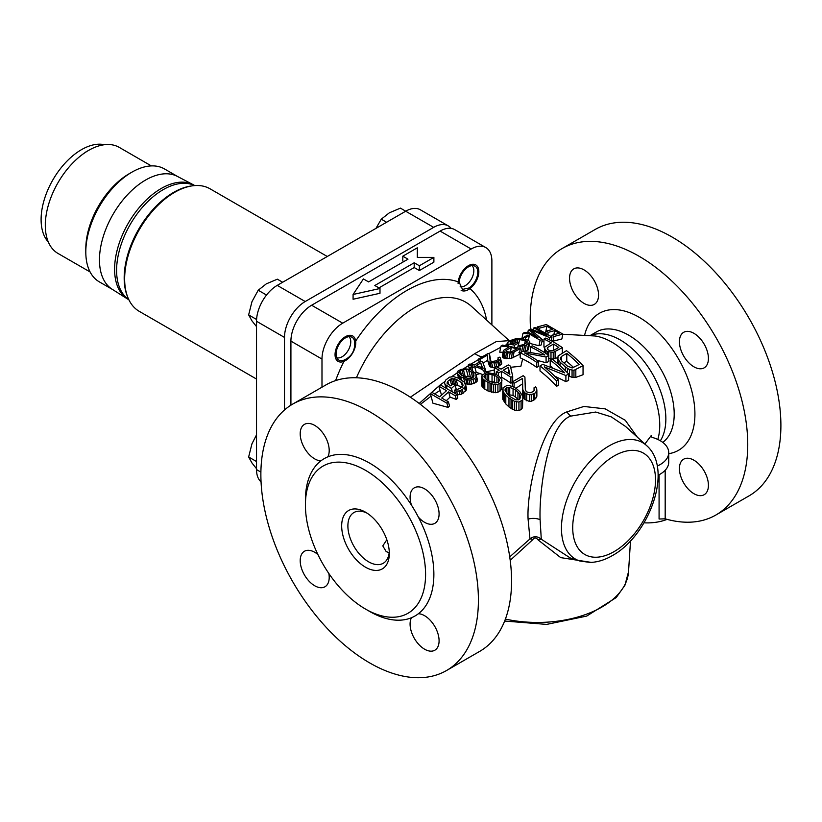 <?xml version="1.0" encoding="UTF-8"?>
<svg xmlns="http://www.w3.org/2000/svg" width="822" height="822" viewBox="0 0 822 822"><rect width="100%" height="100%" fill="white"/><g stroke="black" fill="none" stroke-linecap="round" stroke-linejoin="round"><path stroke-width="1.23" d="M488.587 353.737L500.711 347.336M505.181 345.281L506.907 344.552M419.179 403.448L439.41 385.641M440.335 384.922L444.764 381.593M451.597 376.712L457.207 372.9M463.248 368.955L468.468 365.656M470.821 364.197L478.466 359.584M509.722 556.884L529.974 538.934C533.622 535.934 537.393 536.026 541.287 539.222L570.16 557.912L579.829 561.005L590.247 562.443C597.604 562.176 604.961 559.905 612.298 555.631C649.339 535.399 673.732 468.91 646.513 445.503L646.513 445.503A67.209 38.798 120 0 0 608.979 445.966A67.209 38.798 120 0 0 564.026 509.003A67.209 38.798 120 0 0 579.829 561.005M637.369 437.201L625.285 420.309L605.197 408.863L583.908 406.458L566.923 411.863C542.017 420.843 526.512 489.624 528.084 519.134L529.974 538.934A5.857 3.319 34.3 0 1 532.82 539.602C534.403 537.341 536.201 537.485 538.215 540.023L560.727 557.624L591.306 562.402M445.76 387.316L445.092 387.676M439.945 390.553L434.53 393.882M431.057 396.194L420.381 404.362M475.239 373.075L476.226 372.356L480.038 373.568L476.092 374.75M520.182 352.813A108.412 62.595 -120 0 1 536.756 362.379L538.564 361.341A108.412 62.595 -120 0 0 524.457 352.936L546.085 356.995L548.788 355.433A108.412 62.595 -120 0 0 532.214 345.867L530.406 346.905A108.412 62.595 -120 0 1 544.873 355.022L522.895 351.251L520.182 352.813L520.182 357.817A102.329 59.081 -120 0 1 522.638 358.947L520.881 366.242L510.678 367.28M502.057 368.544L500.485 368.811M494.32 370.003L485.997 371.945M518.939 352.504L521.456 352.443M501.759 363.283L500.321 357.817L501.759 363.283L499.879 365.492L496.868 367.044M500.598 358.978L497.639 361.701L493.981 362.8L489.984 362.492L487.806 360.971L489.532 366.365L492.84 367.578L495.214 367.434M483.069 363.139L487.734 360.18M490.929 361.331L489.46 353.922L487.878 353.604L478.342 359.111L479.175 362.225M520.398 348.559L502.571 345.117L500.978 346.041L509.085 346.915L503.362 350.511L502.293 356.984L505.376 358.505L511.212 358.413L519.185 354.488L520.398 348.559L512.342 352.864L506.516 352.946L503.444 351.343L502.293 356.984M500.978 346.041L499.725 352.176L503.002 352.309M504.163 352.124L503.013 357.734M557.604 357.221L557.809 359.039L560.08 362.194A108.412 62.595 -120 0 1 565.372 366.961L569.441 369.54L573.962 370.311L583.045 365.646A108.412 62.595 -120 0 0 566.471 350.665L558.097 355.977L557.604 363.519M561.364 356.491L566.779 353.368A108.412 62.595 -120 0 1 579.12 364.506L572.153 367.979L567.17 365.924A108.412 62.595 -120 0 0 561.878 361.156L560.316 358.567L561.364 356.491L561.364 360.509M558.374 379.887A108.412 62.595 -120 0 0 544.277 366.848L565.896 375.541L568.608 373.979A108.412 62.595 -120 0 0 552.035 358.998L550.226 360.046A108.412 62.595 -120 0 1 564.683 372.849L542.705 364.382L540.003 365.944L540.003 370.948A102.37 59.102 60 0 1 556.576 386.278L558.374 385.333L558.374 379.887L556.576 380.925A108.412 62.595 -120 0 0 540.003 365.944M512.332 381.922A108.412 62.595 -120 0 1 514.099 383.299L522.515 378.439L522.751 389.433L524.323 392.289A108.412 62.595 -120 0 1 525.032 392.967L529.347 394.93L534.619 393.604L536.869 390.594L536.663 388.467L535.554 386.895L534.053 387.758L534.31 390.378L533.159 391.611L530.098 392.813L526.83 391.93A108.412 62.595 -120 0 0 526.121 391.241L525.32 389.556L524.919 377.051A108.412 62.595 -120 0 0 523.162 375.675L512.332 381.922L512.332 386.402M516.627 388.806L513.205 386.751L509.229 385.621L506.671 385.662L503.064 387.748L502.766 399.297L505.797 403.941A97.91 56.533 60 0 1 508.972 406.921L512.394 409.253L516.37 410.63L518.929 410.579L521.086 409.541L522.535 407.753L522.833 396.451L519.802 391.673A108.412 62.595 -120 0 0 516.627 388.806M522.987 398.043L522.535 400.006L518.929 402.092L514.408 401.311L508.972 397.92A108.412 62.595 -120 0 0 505.797 395.063L503.578 392.31L502.612 389.443M506.28 387.809L504.924 390.049L507.657 394.498A108.412 62.595 -120 0 1 510.123 396.728L515.856 399.924L519.319 399.595L520.675 397.139L519.761 394.375L517.942 392.217A108.412 62.595 -120 0 0 515.476 389.988L509.743 387.275L506.28 387.809L506.28 392.978M543.948 339.096L545.746 338.058A108.412 62.595 -120 0 1 562.32 347.624L553.247 352.412L547.318 351.436A108.412 62.595 -120 0 0 545.9 350.542L544.637 348.353L544.781 347.048L551.346 342.856A108.412 62.595 -120 0 0 543.948 339.096L543.948 347.1M547.75 347.387L547.205 348.117L548.058 349.72A108.412 62.595 -120 0 1 549.117 350.398L553.042 350.747L558.755 347.449A108.412 62.595 -120 0 0 553.463 344.089L547.75 347.387L547.75 349.381M523.717 337.328L525.628 337.657L528.947 335.736L527.436 335.191L523.717 337.328L523.409 338.859M522.977 333.342L529.224 333.917L529.491 332.818L524.57 332.427L522.977 333.342L521.898 338.602M528.279 330.28L530.19 330.814L531.022 329.006L528.279 330.28L527.796 332.633M503.362 350.511L503.444 351.343M506.321 350.275L505.9 350.819L506.989 351.734L510.76 352.114L516.966 348.867L511.356 347.367L506.321 350.275L506.116 351.282M479.894 368.297L474.654 366.509L472.003 368.04L470.071 367.485L472.722 365.954L468.273 364.927L469.865 364.002L474.315 365.03L480.675 361.361L482.606 361.916L484.888 368.081L479.894 368.297L483.788 370.558L485.278 369.242L484.888 368.081M480.757 362.985L482.493 367.783L476.246 365.585L480.757 362.985L481.98 367.578M470.698 369.51L464.656 368.759L460.639 369.571L457.453 371.41L457.32 373.373L460.567 376.692L467.05 379.713L470.759 380.041L474.89 378.449L476.02 376.928L475.887 373.948L470.698 369.51L463.382 369.746L460.31 370.753L461.532 375.325M468.283 369.972L472.917 372.962L474.047 375.068L473.123 377.432L471.54 378.326L466.988 378.223L460.289 374.359L459.159 372.109L457.145 372.664M459.159 372.109L460.31 370.753M487.806 360.971L487.343 355.145L479.914 359.43L478.342 359.111M489.46 353.922L490.118 360.539L491.566 361.577L496.221 360.837L498.276 359.327L497.927 357.909L499.252 357.138L500.321 357.817M512.702 376.271L510.894 377.319A108.412 62.595 60 0 0 501.369 371.308L498.368 373.044A108.412 62.595 60 0 0 496.252 371.893L499.262 370.157A108.412 62.595 -120 0 0 494.32 367.742L496.128 366.704A108.412 62.595 -120 0 1 501.06 369.119L508.284 364.947A108.412 62.595 -120 0 1 510.4 366.098L512.702 376.271L512.702 381.706M508.294 367.321L509.876 374.349A108.412 62.595 -120 0 0 503.177 370.27L508.294 367.321L508.499 373.455M495.604 374.236L488.217 372.736L485.648 373.116L482.041 375.202L481.754 385.991L484.785 389.125A97.828 56.482 60 0 1 487.949 390.964L495.347 392.711L497.906 392.279L501.523 389.505L501.81 379.445L498.779 376.075A108.412 62.595 -120 0 0 495.604 374.236M501.965 380.678L501.523 382.281L497.906 384.357L493.385 384.306L487.949 382.322A108.412 62.595 -120 0 0 484.785 380.494L482.565 378.644L481.6 376.558M485.257 374.822L483.911 376.723L486.634 379.815A108.412 62.595 -120 0 1 489.1 381.244L494.844 383.031L498.307 382.353L499.653 380.257L498.738 378.202L496.92 376.733A108.412 62.595 -120 0 0 494.454 375.305L488.72 373.938L485.257 374.822L485.257 378.808M529.892 342.065L526.234 345.189L520.192 346.339L518.066 345.959L524.015 344.459L527.087 342.363L525.32 340.524L517.829 339.363L513.123 340.514L510.041 343.062L513.997 343.791L516.391 342.414L518.661 342.856L514.685 345.148L507.677 343.915L507.472 342.538L512.507 339.63L516.956 338.561L521.22 338.5L528.515 340.246L529.892 342.065L528.433 349.216L524.898 351.693M583.045 365.646L583.045 374.729L575.821 377.38L575.821 369.818M557.809 359.039L557.809 363.704M558.621 360.539L558.621 364.403M560.08 362.194L560.08 365.698M565.372 366.961L565.372 370.681M567.437 368.492L567.437 372.767M569.441 369.54L569.441 376.332L572.061 377.319L575.821 377.38M568.608 375.829L569.441 376.332M572.061 370.28L572.061 377.319M573.962 370.311L573.962 377.596M463.875 377.236L468.18 376.435L472.876 377.565M563.635 362.677L566.779 361.485A98.671 56.965 60 0 1 573.715 367.629M507.862 394.683L513.062 395.361L515.476 397.016A100.109 57.797 60 0 1 517.942 399.317L518.374 399.852M507.667 372.921L508.294 372.52M488.72 381.038L494.454 382.138A100.048 57.766 60 0 1 495.974 382.99M465.149 383.802L470.112 384.398L475.979 382.518L477.418 379.785L475.887 373.948M657.199 466.074A29.304 16.913 0 0 0 668.728 452.624A29.304 16.913 0 0 0 652.73 437.551A2.928 1.695 180 0 1 651.127 436.05A2.928 1.695 180 0 1 651.322 435.444L644.89 444.034M541.996 341.253L543.948 341.52M529.625 343.391L538.975 345.733L541.246 344.901L542.335 339.609L531.228 330.064L549.743 337.616L551.973 337.02L535.399 327.454L533.92 327.855L546.959 335.386L531.022 329.006M537.136 360.355L546.085 362.738L548.788 361.495L548.788 355.433M522.638 358.947A102.329 59.081 60 0 1 536.756 367.383L538.564 366.437L538.564 361.341M480.038 373.568L482.781 374.585M554.624 376.075L565.896 381.634L568.608 380.401L568.608 373.979M550.226 360.046L550.226 365.831A101.425 58.557 60 0 1 552.672 367.783M515.908 388.333L522.515 383.833L522.751 395.803L524.323 398.855A100.818 58.208 60 0 1 525.032 399.564L529.347 401.413L531.259 401.321L534.619 399.615L536.869 396.255L536.869 390.594M552.065 359.029L557.604 357.786M548.675 358.361L551.994 359.029M510.894 377.319L510.894 383.206L512.702 381.963M510.894 383.206A101.24 58.444 -120 0 0 501.369 377.164L500.588 377.719M494.32 367.742L494.32 373.64A101.24 58.444 60 0 1 496.252 374.524M550.771 340.462L553.001 341.151L561.858 338.972L562.854 334.102L546.281 324.536L537.372 326.92L537.074 328.42M456.97 394.961L461.656 394.139L466.372 390.018L466.362 387.522L464.338 382.127L457.525 377.832L453.61 376.661L449.521 377.195L445.709 380.062L444.538 382.641L444.959 384.336L451.412 388.426L455.121 385.138L453.004 383.915L450.775 385.888L447.147 383.422L447.815 381.285L451.391 378.634L456.046 379.148L462.498 383.237L463.022 385.354L460.166 388.405L457.371 389.33L456.066 388.94L454.587 390.255L456.6 391.056L458.995 390.995L462.283 389.628L465.386 386.35L465.252 383.381M454.802 385.713L457.772 385.6L462.632 387.07M453.908 392.762L454.998 391.786M446.315 400.684L450.055 397.118L456.333 399.43L457.813 398.074L456.837 394.447L440.263 384.881L438.784 386.196L446.541 390.676L439.616 396.821L431.858 392.341L430.379 393.656L446.952 403.222L448.432 401.907L441.733 398.043L448.658 391.899L455.357 395.772L456.837 394.447M430.379 393.656L432.937 403.201L448.072 407.404L449.521 405.965L448.432 401.907M438.784 386.196L441.548 395.105M468.581 370.095L470.369 376.753M466.362 369.623L468.18 376.435M446.12 385.364L447.045 388.796M451.412 388.426L452.326 391.847M444.959 384.336L445.986 388.19M465.673 385.076L466.691 388.888M465.386 386.35L466.372 390.018M464.502 387.655L465.458 391.231M462.283 389.628L463.228 393.183M460.69 390.522L461.656 394.139M458.995 390.995L460.001 394.745M456.6 391.056L457.679 395.115M454.587 390.255L455.501 393.676M462.498 383.237L463.033 385.22M461.337 382.209L462.447 386.34M456.046 379.148L457.772 385.6M454.391 378.552L456.251 385.497M452.83 378.387L454.556 384.809M451.391 378.634L452.84 384.059M450.045 379.312L451.607 385.148M447.815 381.285L448.74 384.706M447.189 382.364L447.589 383.884M455.121 385.138L456.148 388.96M455.357 395.772L456.333 399.43M448.658 391.899L450.055 397.118M446.952 403.222L448.072 407.404M485.278 369.242L486.285 373.024M468.273 364.927L469.403 369.14M470.071 367.485L470.605 369.479M472.003 368.04L472.722 370.701M474.654 366.509L476.226 372.356M483.788 370.558L484.59 373.548M457.32 373.373L458.697 378.51M458.234 374.627L459.385 378.911M459.046 375.459L460.084 379.312M460.567 376.692L461.481 380.113M463.742 378.521L464.913 382.929M465.745 379.322L467.04 384.151M467.05 379.713L468.283 384.306M468.961 380.093L470.112 384.398M470.759 380.041L471.869 384.182M473.051 379.558L474.13 383.576M474.89 378.449L475.979 382.518M476.02 376.928L477.161 381.182M476.195 375.222L477.418 379.785M459.303 371.585L459.796 373.455M461.954 370.064L463.731 376.712M463.382 369.746L465.262 376.774M472.917 372.962L473.832 376.384M471.047 371.523L472.64 377.452M511.356 347.367L510.38 352.135M560.512 357.467L560.512 359.091M566.779 353.368L566.779 361.485M519.761 394.375L519.761 399.132M517.942 392.217L517.942 399.317M505.129 388.96L505.129 390.573M508.13 387.224L508.13 394.56M509.743 387.275L509.743 394.457M513.062 388.333L513.062 395.361M515.476 389.988L515.476 397.016M553.463 344.089L553.463 350.501M498.738 378.202L498.738 381.932M496.92 376.733L496.92 382.816M484.107 375.86L484.107 377.103M487.117 374.123L487.117 380.083M488.72 373.938L488.72 381.018M492.039 374.329L492.039 381.213M494.454 375.305L494.454 382.138M556.576 380.925L556.576 386.278M565.896 375.541L565.896 381.634M514.099 383.299L514.099 387.224M522.515 378.439L522.515 383.833M522.751 389.433L522.751 395.803M523.213 390.769L523.213 397.252M524.323 392.289L524.323 398.855M525.032 392.967L525.032 399.564M526.738 394.19L526.738 400.797M529.347 394.93L529.347 401.413M531.259 394.971L531.259 401.321M533.416 394.293L533.416 400.437M534.619 393.604L534.619 399.615M536.376 392.022L536.376 397.807M534.053 387.758L534.053 390.656M502.766 390.81L502.766 399.297M503.578 392.31L503.578 400.961M504.338 393.368L504.338 402.122M505.797 395.063L505.797 403.941M508.972 397.92L508.972 406.921M511.037 399.41L511.037 408.421M512.394 400.263L512.394 409.253M514.408 401.311L514.408 410.229M516.37 401.866L516.37 410.63M518.929 402.092L518.929 410.579M521.086 401.413L521.086 409.541M522.535 400.006L522.535 407.753M548.675 351.95L548.675 355.361M547.318 351.436L547.318 354.416M550.987 352.381L550.987 358.926M553.247 352.412L553.247 359.152M555.107 351.795L555.107 358.782M562.32 347.624L562.32 353.059M544.637 348.353L544.637 352.648M545.15 349.72L545.15 352.977M545.9 350.542L545.9 353.47M496.252 371.893L496.252 374.596M498.368 373.044L498.368 375.818M501.369 371.308L501.369 377.164M481.754 377.586L481.754 385.991M482.565 378.644L482.565 387.162M483.315 379.363L483.315 387.943M484.785 380.494L484.785 389.125M487.949 382.322L487.949 390.964M490.015 383.237L490.015 391.806M491.381 383.73L491.381 392.248M493.385 384.306L493.385 392.711M495.347 384.501L495.347 392.711M497.906 384.357L497.906 392.279M500.064 383.566L500.064 391.128M501.523 382.281L501.523 389.505M537.372 326.92L539.489 328.142L539.191 329.643M539.489 328.142L546.907 326.159L545.459 333.259M546.907 326.159L552.548 329.417L546.127 331.132L548.243 332.355L554.665 330.639L559.258 333.28L551.839 335.273L553.956 336.496L553.001 341.151M553.956 336.496L562.854 334.102M551.839 335.273L551.531 336.763M554.665 330.639L553.833 334.739M548.243 332.355L547.781 334.605M546.127 331.132L545.664 333.383M530.19 330.814L538.061 337.77L529.491 332.818M529.224 333.917L540.105 340.205L542.335 339.609M529.306 335.643L528.382 340.195M525.628 337.657L525.299 339.239M540.105 340.205L538.975 345.733M549.743 337.616L549.312 339.763M551.973 337.02L551.213 340.75M533.92 327.855L533.478 329.992M536.756 362.379L536.756 367.383M546.085 356.995L546.085 362.738M530.406 346.905L530.406 352.186M526.234 345.189L524.95 351.467M524.539 345.826L523.419 351.302M528.618 343.812L527.221 350.614M529.573 342.918L528.145 349.915M507.184 343.185L506.732 345.425M507.677 343.915L507.359 345.497M508.962 344.223L508.664 345.672M514.685 345.148L514.356 346.771M518.661 342.856L517.675 347.675M510.739 341.89L510.472 343.195M513.123 340.514L512.507 343.555M514.572 339.938L513.791 343.76M516.144 339.548L515.445 342.959M517.829 339.363L517.172 342.558M519.627 339.414L518.322 345.815M525.32 340.524L524.58 344.141M526.553 341.068L526.101 343.257M527.138 341.685L526.974 342.476M518.066 345.959L517.716 347.685M520.192 346.339L519.792 348.343M522.741 346.196L521.549 352.032M530.539 329.047A153.827 88.807 60 0 1 530.211 318.998A153.827 88.807 -120 0 1 562.063 248.573L595.22 229.441A153.827 88.807 60 0 1 749.037 318.248A153.827 88.807 60 0 1 749.037 495.872L715.89 515.014A153.827 88.807 -120 0 0 715.89 337.39A153.827 88.807 -120 0 0 562.063 248.573M659.08 474.746L659.08 519.021L665.183 518.826A153.827 88.807 -120 0 0 715.89 515.014M693.922 460.207A20.509 11.837 60 0 1 707.321 478.281A20.509 11.837 60 0 1 704.177 494.71A20.509 11.837 60 0 1 693.922 493.693A20.509 11.837 60 0 1 680.524 475.619A20.509 11.837 60 0 1 683.668 459.19A20.509 11.837 60 0 1 693.922 460.207M693.922 333.331A20.509 11.837 60 0 1 707.321 351.405A20.509 11.837 60 0 1 704.177 367.835A20.509 11.837 60 0 1 693.922 366.818A20.509 11.837 60 0 1 680.524 348.744A20.509 11.837 60 0 1 683.668 332.314A20.509 11.837 60 0 1 693.922 333.331M584.041 269.893A20.509 11.837 60 0 1 597.44 287.967A20.509 11.837 60 0 1 594.296 304.397A20.509 11.837 60 0 1 584.041 303.39A20.509 11.837 60 0 1 570.643 285.316A20.509 11.837 60 0 1 573.787 268.876A20.509 11.837 60 0 1 584.041 269.893M644.016 522.823A35.161 20.303 0 0 0 667.115 519.36M292.735 404.075L325.882 384.943A153.827 88.807 60 0 1 479.709 473.749A153.827 88.807 60 0 1 479.709 651.373L446.552 670.516A153.827 88.807 -120 0 0 446.552 492.892A153.827 88.807 -120 0 0 292.735 404.075A153.827 88.807 -120 0 0 260.872 474.5A153.827 88.807 60 0 0 369.643 662.892A153.827 88.807 -120 0 0 446.552 670.516M424.584 522.319A20.509 11.837 -120 0 0 434.838 523.337A20.509 11.837 -120 0 0 437.982 506.907A20.509 11.837 -120 0 0 424.584 488.833A20.509 11.837 -120 0 0 414.329 487.816A20.509 11.837 -120 0 0 411.473 505.16A90.831 52.444 60 0 1 418.388 517.141A20.509 11.837 -120 0 0 424.584 522.319M327.814 456.868A20.509 11.837 -120 0 0 314.703 425.395A20.509 11.837 -120 0 0 304.448 424.378A20.509 11.837 -120 0 0 301.304 440.808A20.509 11.837 -120 0 0 314.703 458.882A20.509 11.837 -120 0 0 320.899 460.854A90.831 52.444 60 0 1 327.814 456.868A90.831 52.444 -120 0 1 411.473 505.16M317.888 554.511A20.509 11.837 -120 0 0 314.703 552.271A20.509 11.837 -120 0 0 304.448 551.254A20.509 11.837 -120 0 0 301.304 567.683A20.509 11.837 -120 0 0 314.703 585.757A20.509 11.837 -120 0 0 324.957 586.774A20.509 11.837 -120 0 0 328.851 573.509M367.537 610.201A90.831 52.444 -120 0 0 411.473 617.723A20.509 11.837 -120 0 0 424.584 649.195A20.509 11.837 -120 0 0 434.838 650.212A20.509 11.837 -120 0 0 437.982 633.772A20.509 11.837 -120 0 0 424.584 615.699A20.509 11.837 -120 0 0 418.388 613.726A90.831 52.444 -120 0 0 433.872 574.373A90.831 52.444 -120 0 0 418.388 517.141M411.473 617.723A90.831 52.444 -120 0 0 418.388 613.726M425.58 574.373A84.974 49.053 -120 0 0 388.487 488.864A84.974 49.053 -120 0 0 323.015 466.105A84.974 49.053 -120 0 0 305.414 504.996A84.974 49.053 -120 0 0 342.507 590.504A84.974 49.053 -120 0 0 407.979 613.274A84.974 49.053 -120 0 0 425.58 574.373M389.32 553.442L389.32 553.442A33.692 19.451 60 0 1 365.502 567.201A33.692 19.451 60 0 1 341.675 525.936A33.692 19.451 60 0 1 365.502 512.178A33.692 19.451 60 0 1 389.32 553.442M389.268 551.562A29.304 16.913 60 0 1 383.258 563.265A29.304 16.913 60 0 1 360.673 555.415A29.304 16.913 60 0 1 347.891 525.936A29.304 16.913 60 0 1 353.953 512.517A29.304 16.913 60 0 1 367.105 513.164M389.166 552.703L386.217 551.644L382.785 545.89L386.833 539.756M440.089 231.074A29.304 16.913 -60 0 1 454.73 229.626L485.812 247.566A29.304 16.913 120 0 0 471.16 249.015L440.089 231.074L311.63 305.239L342.712 323.18L471.16 249.015M290.916 405.174L290.916 341.12A29.304 16.913 -60 0 1 311.63 305.239M491.885 324.926L491.885 260.985A29.304 16.913 120 0 0 485.812 247.566M342.712 323.18A29.304 16.913 120 0 0 321.988 359.07L321.988 387.183M344.757 359.779A13.183 7.614 -60 0 1 338.818 360.077A13.183 7.614 -60 0 1 336.085 354.046A13.183 7.614 -60 0 1 341.839 340.77A13.183 7.614 -60 0 1 352.001 337.246A13.183 7.614 -60 0 1 354.703 342.548L354.744 343.288C354.755 351.015 351.426 356.512 344.757 359.769A114.844 66.305 120 0 0 335.592 380.596M459.169 282.234A13.183 7.614 -60 0 1 465.201 269.411A13.183 7.614 -60 0 1 475.054 266.194A13.183 7.614 -60 0 1 477.788 272.226A13.183 7.614 -60 0 1 469.115 287.977L462.488 289.385L459.169 282.234A114.844 66.305 -60 0 0 354.703 342.548M410.332 397.211L474.911 353.542L496.19 341.623L509.147 340.627M510.195 560.337L532.82 539.602M538.215 540.023A5.857 3.052 139.9 0 1 541.287 539.222L540.095 519.638C538.975 491.104 547.627 423.947 570.745 416.107L595.734 412.038L611.27 416.867L625.614 426.505M651.322 436.646L651.322 435.444M658.083 475.239A29.304 16.913 0 0 0 668.728 462.2L668.728 452.624M378.952 287.895L414.196 267.551L419.374 270.541L433.882 262.167L433.882 257.389L417.309 257.389L417.309 252.601M417.309 257.389L417.309 247.812L402.801 256.187L402.801 260.975L403.838 261.571M402.801 256.187L407.979 259.177L368.595 281.915L363.416 278.925L353.08 294.471L353.08 299.249L379.99 293.279L379.99 288.501L374.811 285.511L414.196 262.773L419.374 265.763L433.882 257.389M414.196 267.551L414.196 262.773M419.374 270.541L419.374 265.763M353.08 294.471L379.99 288.501M514.038 352.227L512.897 357.806M512.342 352.864L511.212 358.413M510.174 353.111L509.044 358.649M507.904 353.111L506.763 358.659M506.516 352.946L505.376 358.505M505.016 352.556L503.876 358.145M479.914 359.43L480.469 361.475M488.258 361.608L489.532 366.365M489.316 362.245L490.59 367.002M489.984 362.492L491.258 367.249M491.577 362.862L492.84 367.578M493.981 362.8L495.173 367.259M495.707 362.471L496.93 367.033M497.639 361.701L498.831 366.16M498.697 361.084L499.879 365.492M500.218 359.872L501.379 364.208M497.927 357.909L498.286 359.235M461.142 290.3A14.652 8.456 120 0 0 472.434 286.375A14.652 8.456 120 0 0 478.825 271.63A14.652 8.456 120 0 0 475.794 264.931A14.652 8.456 120 0 0 464.502 268.856A14.652 8.456 120 0 0 458.111 283.59M355.762 342.682A14.652 8.456 120 0 0 352.73 335.972A14.652 8.456 120 0 0 341.438 339.897A14.652 8.456 120 0 0 335.047 354.642A14.652 8.456 120 0 0 338.078 361.351A14.652 8.456 120 0 0 349.371 357.426A14.652 8.456 120 0 0 355.762 342.682M127.944 297.698L127.431 296.444A69.849 40.329 120 0 1 124.184 277.97A69.849 40.329 -60 0 1 191.197 185.998L192.533 185.813A70.764 40.853 -60 0 0 124.646 278.987A70.764 40.853 120 0 0 127.944 297.698A70.764 40.853 120 0 0 139.308 311.374L256.526 379.055M192.533 185.813A70.764 40.853 -60 0 1 210.062 188.813L327.279 256.495M128.869 299.773L128.253 299.413A65.924 38.059 120 0 1 114.597 269.236A65.924 38.059 120 0 1 161.215 188.495L161.215 188.495A65.924 38.059 120 0 1 193.396 184.796L177.388 176.401A65.195 37.637 120 0 0 127.431 194.824A65.195 37.637 120 0 0 99.462 259.896A65.195 37.637 -60 0 0 112.213 289.293L127.492 298.951A65.924 38.059 -60 0 1 114.597 269.236A65.924 38.059 -60 0 1 161.215 188.495A65.924 38.059 -60 0 1 194.177 185.227L194.793 185.587M112.974 289.745A65.195 37.637 120 0 1 99.462 259.896A65.195 37.637 -60 0 1 127.924 194.29A65.195 37.637 -60 0 1 178.158 176.822M130.482 173.01A61.239 35.356 120 0 0 85.807 248.778L85.807 252.015A65.195 37.637 120 0 0 99.308 281.854L112.583 289.519M85.807 252.015A65.195 37.637 -60 0 1 131.9 172.168A65.195 37.637 -60 0 1 164.492 168.942L177.778 176.607M85.807 248.778A61.239 35.356 -60 0 1 129.105 173.781L131.9 172.168M45.302 221.991L45.302 225.392A61.239 35.356 120 0 0 57.982 253.433L90.101 271.969M45.302 225.392A61.239 35.356 -60 0 1 88.601 150.395A61.239 35.356 -60 0 1 119.221 147.364L151.34 165.91M48.313 241.987A57.067 32.952 -60 0 1 41.1 219.566A57.067 32.952 -60 0 1 62.76 165.777A57.067 32.952 -60 0 1 104.476 144.713M433.667 227.365L405.688 211.223A29.304 16.913 -60 0 1 420.34 209.774L448.309 225.916A29.304 16.913 120 0 0 433.667 227.365L305.209 301.53A29.304 16.913 120 0 0 284.494 337.421L284.494 409.983M386.587 222.248L381.274 219.186L389.361 212.806L400.417 208.13L405.729 211.203L277.24 285.378A29.304 16.913 -60 0 0 256.526 321.268L256.526 469.588A29.304 16.913 -60 0 0 261.057 481.908M451.165 228.393A29.304 16.913 120 0 0 448.309 225.916M473.832 270.695A12.268 7.09 120 0 1 465.149 285.717L465.149 285.717A12.268 7.09 -60 0 1 460.145 286.775A12.268 7.09 120 0 0 469.136 282.295A12.268 7.09 120 0 0 473.832 270.695A12.268 7.09 120 0 0 472.013 265.609A12.268 7.09 120 0 1 473.832 270.695L473.832 269.945M375.962 228.382L381.274 219.186M350.768 341.736A12.268 7.09 120 0 1 342.096 356.769A12.268 7.09 120 0 0 342.096 356.769A12.268 7.09 -60 0 1 336.784 357.734A12.268 7.09 120 0 0 345.918 353.532A12.268 7.09 120 0 0 350.768 341.736A12.268 7.09 120 0 0 348.96 336.66A12.268 7.09 120 0 1 350.768 341.736L350.768 340.996M256.526 326.591L251.953 320.847L248.645 314.898L251.953 301.705L258.211 290.238L266.307 283.857L277.353 279.182L282.665 282.254M256.577 319.481L248.645 314.898M266.513 295.026L258.211 290.238M256.526 468.694L251.953 462.95L248.645 456.991L251.953 443.808L256.526 434.859M256.526 461.543L248.645 456.991M562.823 334.256L595.087 335.993A67.671 39.066 -120 0 1 659.747 425.056A67.671 39.066 60 0 1 657.826 439.462M660.354 440.787A64.455 37.216 60 0 0 665.851 418.912A64.455 37.216 -120 0 0 639.434 355.905A64.455 37.216 -120 0 0 590.802 335.427M590.443 335.386L596.392 331.954A64.455 37.216 60 0 1 659.861 367.496A64.455 37.216 60 0 1 662.738 442.38M584.709 334.811A79.107 45.672 60 0 1 671.821 348.466A79.107 45.672 60 0 1 668.728 453.672M665.183 518.826L665.183 470.256M320.899 460.854A90.831 52.444 -120 0 0 305.414 500.218A90.831 52.444 -120 0 0 305.455 502.663M486.624 320.148A114.844 66.305 120 0 0 469.115 287.977M509.65 341.038L471.571 306.462A100.418 57.972 120 0 0 356.409 377.771M482.524 356.697A17.581 10.152 60 0 1 474.911 353.542M504.636 621.052L546.671 624.401L586.703 616.079L616.212 597.573L624.895 585.326L628.522 571.793A91.119 52.608 180 0 1 505.396 619.089M528.084 519.134A11.724 6.771 180 0 1 540.095 519.638M566.923 411.863A11.724 6.771 -120 0 0 570.745 416.107M614.116 455.994A58.547 33.805 120 0 0 572.718 527.703A58.547 33.805 120 0 0 614.116 551.603A58.547 33.805 120 0 0 655.514 479.904A58.547 33.805 120 0 0 614.116 455.994M290.916 341.12L321.988 359.07M194.68 185.587A65.924 38.059 -60 0 0 144.415 205.058A65.924 38.059 -60 0 0 116.59 270.387A65.924 38.059 120 0 0 128.818 299.66M260.893 472.116L256.526 469.588M284.494 337.421L256.526 321.268M305.209 301.53L277.24 285.378M628.522 571.793L630.505 540.876M646.513 445.503L625.45 426.351M85.591 152.132L88.601 150.395"/></g></svg>
